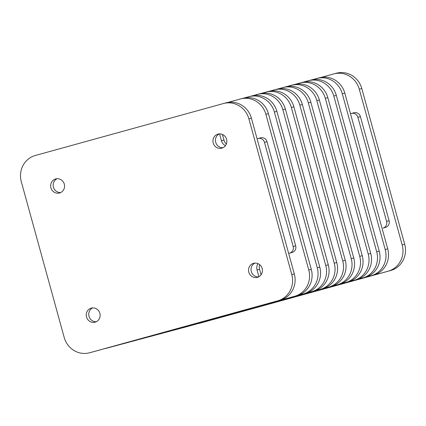 <?xml version="1.0" encoding="UTF-8"?>
<svg xmlns="http://www.w3.org/2000/svg" width="426" height="426" viewBox="0 0 426 426"><rect width="100%" height="100%" fill="white"/><g stroke="black" fill="none" stroke-linecap="round" stroke-linejoin="round"><path stroke-width="0.64" d="M99.881 313.302A7.274 6.933 -105 0 0 91.308 308.12A7.274 6.933 -105 0 0 86.51 316.992A7.274 6.933 -105 0 0 95.083 322.173A7.274 6.933 -105 0 0 99.881 313.302M96.308 321.715A7.274 6.933 75 0 1 89.023 316.321A7.274 6.933 75 0 1 92.602 307.907M64.299 184.117A7.274 6.933 -105 0 0 55.726 178.936A7.274 6.933 -105 0 0 50.928 187.807A7.274 6.933 -105 0 0 59.496 192.989A7.274 6.933 -105 0 0 64.299 184.117M60.721 192.531A7.274 6.933 75 0 1 53.442 187.136A7.274 6.933 75 0 1 57.02 178.723M226.579 139.302A7.274 6.933 -105 0 0 218.005 134.121A7.274 6.933 -105 0 0 213.208 142.992A7.274 6.933 -105 0 0 221.776 148.173A7.274 6.933 -105 0 0 226.579 139.302M223 147.71A7.274 6.933 75 0 1 215.721 142.316A7.274 6.933 75 0 1 219.299 133.908M262.16 268.486A7.274 6.933 -105 0 0 253.592 263.305A7.274 6.933 -105 0 0 248.789 272.177A7.274 6.933 -105 0 0 257.363 277.358A7.274 6.933 -105 0 0 262.16 268.486M258.587 276.895A7.274 6.933 75 0 1 251.308 271.5A7.274 6.933 75 0 1 254.881 263.092M336.29 73.256A21.54 20.533 75 0 1 336.428 73.219A21.54 20.533 75 0 1 361.802 88.555L404.7 244.3A21.54 20.533 75 0 1 390.631 270.531L202.622 322.45A21.54 20.533 75 0 1 202.483 322.487A21.54 20.533 75 0 1 202.345 322.525M357.904 117.331L386.579 221.429L389.098 220.753L360.423 116.655L357.904 117.331A5.469 5.213 -105 0 0 351.423 113.444L350.486 113.705M321.332 77.367L333.776 73.927A21.54 20.533 75 0 1 333.915 73.89A21.54 20.533 75 0 1 359.283 89.231L402.181 244.977A21.54 20.533 75 0 1 388.113 271.208L200.103 323.126A21.54 20.533 75 0 1 199.97 323.164A21.54 20.533 75 0 1 198.079 323.574M218.948 317.876L357.318 279.664L218.948 317.876A5.469 5.213 75 0 1 218.879 317.897M351.498 113.428L353.942 112.768A5.469 5.213 75 0 1 360.423 116.655M389.098 220.753A5.469 5.213 75 0 1 385.519 227.42L383.006 228.091A5.469 5.213 -105 0 0 386.579 221.429M383.006 228.091L385.519 227.42M358.074 279.387A5.469 5.213 75 0 1 357.318 279.664M264.493 142.39L293.168 246.494L295.681 245.818L267.011 141.72L264.493 142.39A5.469 5.213 -105 0 0 258.012 138.509L257.075 138.764M185.363 327.083A21.54 20.533 -105 0 0 185.502 327.046A21.54 20.533 -105 0 0 185.64 327.008L373.645 275.089A21.54 20.533 -105 0 0 387.719 248.853L344.815 93.113A21.54 20.533 -105 0 0 319.447 77.772A21.54 20.533 -105 0 0 319.308 77.809M215.774 318.685A5.469 5.213 -105 0 0 216.397 318.563A5.469 5.213 -105 0 0 216.429 318.552M354.805 280.34A5.469 5.213 -105 0 0 355.438 280.116M64.198 337.445L21.3 181.7A21.54 20.533 75 0 1 35.369 155.469L223.378 103.55A21.54 20.533 75 0 1 223.517 103.513A21.54 20.533 75 0 1 248.89 118.849L291.789 274.594A21.54 20.533 75 0 1 277.715 300.825L89.71 352.744A21.54 20.533 75 0 1 89.572 352.781A21.54 20.533 75 0 1 64.198 337.445M227.921 102.426L240.36 98.992A21.54 20.533 75 0 1 240.498 98.954A21.54 20.533 75 0 1 265.872 114.29L308.77 270.036A21.54 20.533 75 0 1 294.701 296.267L106.692 348.191A21.54 20.533 75 0 1 106.553 348.228A21.54 20.533 75 0 1 104.668 348.633M244.173 98.007L248.853 96.713A21.54 20.533 75 0 1 248.992 96.675A21.54 20.533 75 0 1 274.365 112.011L317.263 267.757A21.54 20.533 75 0 1 303.195 293.988L115.185 345.912A21.54 20.533 75 0 1 115.047 345.949A21.54 20.533 75 0 1 113.891 346.221M252.666 95.728L257.347 94.434A21.54 20.533 75 0 1 257.485 94.396A21.54 20.533 75 0 1 282.859 109.738L325.757 265.478A21.54 20.533 75 0 1 311.683 291.709L123.678 343.633A21.54 20.533 75 0 1 123.54 343.67A21.54 20.533 75 0 1 122.384 343.942M261.159 93.448L265.84 92.154A21.54 20.533 75 0 1 265.978 92.117A21.54 20.533 75 0 1 291.347 107.459L334.25 263.199A21.54 20.533 75 0 1 320.176 289.435L132.172 341.354A21.54 20.533 75 0 1 132.033 341.391A21.54 20.533 75 0 1 130.873 341.663M269.647 91.169L274.328 89.875A21.54 20.533 75 0 1 274.466 89.838A21.54 20.533 75 0 1 299.84 105.179L342.738 260.925A21.54 20.533 75 0 1 328.67 287.156L140.66 339.075A21.54 20.533 75 0 1 140.521 339.112A21.54 20.533 75 0 1 139.366 339.389M278.141 88.89L282.821 87.602A21.54 20.533 75 0 1 282.96 87.564A21.54 20.533 75 0 1 308.333 102.9L351.232 258.646A21.54 20.533 75 0 1 337.163 284.877L149.153 336.796A21.54 20.533 75 0 1 149.015 336.833A21.54 20.533 75 0 1 147.859 337.11M286.634 86.611L291.315 85.322A21.54 20.533 75 0 1 291.453 85.285A21.54 20.533 75 0 1 316.827 100.621L359.725 256.367A21.54 20.533 75 0 1 345.651 282.598L157.647 334.517A21.54 20.533 75 0 1 157.508 334.559A21.54 20.533 75 0 1 156.353 334.831M295.127 84.337L299.808 83.043A21.54 20.533 75 0 1 299.947 83.006A21.54 20.533 75 0 1 325.315 98.342L368.218 254.088A21.54 20.533 75 0 1 354.144 280.319L166.14 332.243A21.54 20.533 75 0 1 166.002 332.28A21.54 20.533 75 0 1 164.841 332.552M303.616 82.058L308.296 80.764A21.54 20.533 75 0 1 308.435 80.727A21.54 20.533 75 0 1 333.808 96.063L376.706 251.809A21.54 20.533 75 0 1 362.638 278.04L174.628 329.964A21.54 20.533 75 0 1 174.49 330.001A21.54 20.533 75 0 1 173.334 330.272M312.109 79.779L316.79 78.485A21.54 20.533 75 0 1 316.928 78.448A21.54 20.533 75 0 1 342.302 93.784L385.2 249.53A21.54 20.533 75 0 1 371.131 275.76L183.121 327.685A21.54 20.533 75 0 1 182.983 327.722A21.54 20.533 75 0 1 181.827 327.993M108.934 347.589A21.54 20.533 -105 0 0 109.072 347.552A21.54 20.533 -105 0 0 109.21 347.515L297.215 295.591A21.54 20.533 -105 0 0 311.289 269.36L268.391 113.62A21.54 20.533 -105 0 0 243.017 98.278A21.54 20.533 -105 0 0 242.879 98.315M117.427 345.31A21.54 20.533 -105 0 0 117.565 345.273A21.54 20.533 -105 0 0 117.704 345.236L305.708 293.312A21.54 20.533 -105 0 0 319.782 267.081L276.879 111.34A21.54 20.533 -105 0 0 251.51 95.999A21.54 20.533 -105 0 0 251.372 96.036M125.915 343.031A21.54 20.533 -105 0 0 126.053 342.994A21.54 20.533 -105 0 0 126.192 342.957L314.202 291.038A21.54 20.533 -105 0 0 328.27 264.807L285.372 109.061A21.54 20.533 -105 0 0 259.998 93.72A21.54 20.533 -105 0 0 259.86 93.757M134.408 340.752A21.54 20.533 -105 0 0 134.547 340.715A21.54 20.533 -105 0 0 134.685 340.678L322.695 288.759A21.54 20.533 -105 0 0 336.764 262.528L293.865 106.782A21.54 20.533 -105 0 0 268.492 91.441A21.54 20.533 -105 0 0 268.353 91.484M142.902 338.473A21.54 20.533 -105 0 0 143.04 338.436A21.54 20.533 -105 0 0 143.179 338.398L331.183 286.48A21.54 20.533 -105 0 0 345.257 260.249L302.359 104.503A21.54 20.533 -105 0 0 276.985 89.167A21.54 20.533 -105 0 0 276.847 89.204M151.395 336.194A21.54 20.533 -105 0 0 151.534 336.162A21.54 20.533 -105 0 0 151.672 336.125L339.676 284.201A21.54 20.533 -105 0 0 353.75 257.97L310.847 102.224A21.54 20.533 -105 0 0 285.479 86.888A21.54 20.533 -105 0 0 285.34 86.925M159.883 333.92A21.54 20.533 -105 0 0 160.022 333.883A21.54 20.533 -105 0 0 160.16 333.846L348.17 281.921A21.54 20.533 -105 0 0 362.238 255.691L319.34 99.945A21.54 20.533 -105 0 0 293.967 84.609A21.54 20.533 -105 0 0 293.828 84.646M168.376 331.641A21.54 20.533 -105 0 0 168.515 331.604A21.54 20.533 -105 0 0 168.653 331.566L356.663 279.642A21.54 20.533 -105 0 0 370.732 253.411L327.834 97.666A21.54 20.533 -105 0 0 302.46 82.33A21.54 20.533 -105 0 0 302.322 82.367M176.87 329.362A21.54 20.533 -105 0 0 177.008 329.325A21.54 20.533 -105 0 0 177.147 329.287L365.151 277.363A21.54 20.533 -105 0 0 379.225 251.132L336.327 95.392A21.54 20.533 -105 0 0 310.953 80.051A21.54 20.533 -105 0 0 310.815 80.088M91.947 352.148A21.54 20.533 -105 0 0 92.085 352.11A21.54 20.533 -105 0 0 92.224 352.073L280.233 300.149A21.54 20.533 -105 0 0 294.302 273.918L251.404 118.172A21.54 20.533 -105 0 0 226.03 102.836A21.54 20.533 -105 0 0 225.897 102.874M226.382 143.935A7.54 7.183 75 0 1 223.975 140.106L222.415 134.451M258.081 138.487L260.531 137.832A5.469 5.213 75 0 1 260.563 137.822A5.469 5.213 75 0 1 267.011 141.72M295.681 245.818A5.469 5.213 75 0 1 292.108 252.48L288.658 253.411M288.663 253.433L292.108 252.48M261.069 274.786L259.556 269.291A7.54 7.183 75 0 1 259.695 264.674M264.658 304.452A5.469 5.213 75 0 1 263.907 304.723L123.018 343.612L263.907 304.723M122.363 343.75A5.469 5.213 -105 0 0 123.018 343.612M261.394 305.399A5.469 5.213 -105 0 0 262.027 305.176M258.028 263.646A7.54 7.183 -105 0 0 257.043 269.967L258.901 276.73M289.595 253.156A5.469 5.213 -105 0 0 293.168 246.494M219.56 133.897L221.456 140.782A7.54 7.183 -105 0 0 225.445 145.655M404.7 244.3L402.181 244.977M361.802 88.555L359.283 89.231M268.391 113.62L265.872 114.29M276.879 111.34L274.365 112.011M285.372 109.061L282.859 109.738M293.865 106.782L291.347 107.459M302.359 104.503L299.84 105.179M310.847 102.224L308.333 102.9M319.34 99.945L316.827 100.621M327.834 97.666L325.315 98.342M336.327 95.392L333.808 96.063M344.815 93.113L342.302 93.784M251.404 118.172L248.89 118.849M311.289 269.36L308.77 270.036M319.782 267.081L317.263 267.757M328.27 264.807L325.757 265.478M336.764 262.528L334.25 263.199M345.257 260.249L342.738 260.925M353.75 257.97L351.232 258.646M362.238 255.691L359.725 256.367M370.732 253.411L368.218 254.088M379.225 251.132L376.706 251.809M387.719 248.853L385.2 249.53M294.302 273.918L291.789 274.594M202.622 322.45L200.103 323.126M390.631 270.531L388.113 271.208M297.215 295.591L294.701 296.267M305.708 293.312L303.195 293.988M314.202 291.038L311.683 291.709M322.695 288.759L320.176 289.435M331.183 286.48L328.67 287.156M339.676 284.201L337.163 284.877M348.17 281.921L345.651 282.598M356.663 279.642L354.144 280.319M365.151 277.363L362.638 278.04M373.645 275.089L371.131 275.76M280.233 300.149L277.715 300.825M109.21 347.515L106.692 348.191M117.704 345.236L115.185 345.912M126.192 342.957L123.678 343.633M134.685 340.678L132.172 341.354M143.179 338.398L140.66 339.075M151.672 336.125L149.153 336.796M160.16 333.846L157.647 334.517M168.653 331.566L166.14 332.243M177.147 329.287L174.628 329.964M185.64 327.008L183.121 327.685M92.224 352.073L89.71 352.744M259.556 269.291L257.043 269.967M223.975 140.106L221.456 140.782M336.428 73.219L333.915 73.89M243.017 98.278L240.498 98.954M251.51 95.999L248.992 96.675M259.998 93.72L257.485 94.396M268.492 91.441L265.978 92.117M276.985 89.167L274.466 89.838M285.479 86.888L282.96 87.564M293.967 84.609L291.453 85.285M302.46 82.33L299.947 83.006M310.953 80.051L308.435 80.727M319.447 77.772L316.928 78.448M226.03 102.836L223.517 103.513M202.483 322.487L199.97 323.164M109.072 347.552L106.553 348.228M117.565 345.273L115.047 345.949M126.053 342.994L123.54 343.67M134.547 340.715L132.033 341.391M143.04 338.436L140.521 339.112M151.534 336.162L149.015 336.833M160.022 333.883L157.508 334.559M168.515 331.604L166.002 332.28M177.008 329.325L174.49 330.001M185.502 327.046L182.983 327.722M92.085 352.11L89.572 352.781M122.981 343.622L125.5 342.946M216.397 318.563L218.911 317.887M258.05 138.498L260.563 137.822M353.979 112.757L351.461 113.433"/></g></svg>
